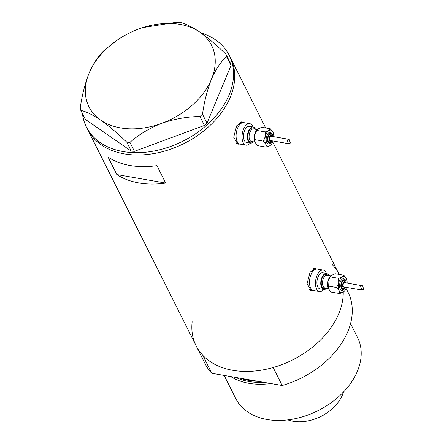 <?xml version="1.0" encoding="UTF-8"?>
<svg xmlns="http://www.w3.org/2000/svg" width="444" height="444" viewBox="0 0 444 444"><rect width="100%" height="100%" fill="white"/><g stroke="black" fill="none" stroke-linecap="round" stroke-linejoin="round"><path stroke-width="0.67" d="M253.008 127.001A10.9 5.661 99.8 0 0 249.783 123.676L243.823 122.644A10.9 5.661 99.8 0 0 238.467 126.412A10.9 5.661 99.8 0 0 236.147 137.474A10.9 5.661 99.8 0 0 240.093 144.117L236.58 143.506A10.9 5.661 99.8 0 1 236.108 143.384M326.418 273.404A10.9 5.661 99.8 0 0 323.193 270.08L317.232 269.047A10.9 5.661 99.8 0 0 311.877 272.816A10.9 5.661 99.8 0 0 309.557 283.871A10.9 5.661 99.8 0 0 313.503 290.52L309.99 289.91A10.9 5.661 99.8 0 1 309.518 289.788M243.157 122.527L241.758 121.823L236.635 125.835L233.688 137.257L237.879 144.195L239.777 144.061M241.93 122.316A11.35 5.9 99.8 0 0 241.098 121.8M316.566 268.931L315.168 268.226L310.045 272.233L307.098 283.661L311.288 290.598L313.187 290.465M315.34 268.714A11.35 5.9 99.8 0 0 314.507 268.204M165.662 183.045L156.932 165.629A79.92 55.872 153.4 0 1 108.092 157.154L116.822 174.57A79.92 55.872 -26.6 0 0 165.662 183.045L116.822 174.57M282.179 385.492L211.788 373.282L202.769 355.283A79.92 55.872 153.4 0 1 196.093 345.787A79.92 55.872 -26.6 0 0 262.276 370.002A79.92 55.872 -26.6 0 0 334.815 321.634A79.92 55.872 -26.6 0 0 343.234 292.141A79.92 55.872 153.4 0 1 273.16 367.499L282.179 385.492A79.92 55.872 153.4 0 0 348.002 292.135L346.07 288.284M211.788 373.282A79.92 55.872 153.4 0 1 205.117 363.78L87.579 129.376A79.92 55.872 -26.6 0 0 153.763 153.591A79.92 55.872 -26.6 0 0 226.307 105.228A79.92 55.872 -26.6 0 0 230.464 57.731A79.92 55.872 153.4 0 1 196.637 136.147A79.92 55.872 153.4 0 1 101.26 144.866A79.92 55.872 153.4 0 1 87.579 129.376L86.419 127.056A79.92 55.872 153.4 0 1 82.451 113.664M339.083 274.353A79.92 55.872 -26.6 0 0 338.977 274.142A79.92 55.872 153.4 0 1 339.083 274.353L272.66 141.886M310.578 290.398A11.35 5.9 99.8 0 0 311.616 290.193M323.193 270.08A10.9 5.661 99.8 0 0 317.837 273.854A10.9 5.661 99.8 0 0 315.523 284.909A10.9 5.661 99.8 0 0 319.469 291.553L313.503 290.52A10.9 5.661 99.8 0 1 309.557 283.871A10.9 5.661 99.8 0 1 311.877 272.816A10.9 5.661 99.8 0 1 317.232 269.047L313.714 268.437A10.9 5.661 99.8 0 0 313.653 268.426M237.168 144A11.35 5.9 99.8 0 0 238.206 143.789M249.783 123.676A10.9 5.661 99.8 0 0 244.428 127.45A10.9 5.661 99.8 0 0 242.113 138.506A10.9 5.661 99.8 0 0 246.059 145.155L240.093 144.117A10.9 5.661 99.8 0 1 236.147 137.474A10.9 5.661 99.8 0 1 238.467 126.412A10.9 5.661 99.8 0 1 243.823 122.644L240.304 122.033A10.9 5.661 99.8 0 0 240.243 122.022M200.982 32.912A79.92 55.872 153.4 0 1 215.618 39.916A79.92 55.872 153.4 0 1 229.298 55.411A79.92 55.872 153.4 0 1 195.471 133.827A79.92 55.872 153.4 0 1 100.094 142.546A79.92 55.872 153.4 0 1 86.419 127.056M80.819 110.412C86.136 111.555 92.774 114.807 100.733 120.163A68.565 47.935 -26.6 0 0 161.871 123.288A68.565 47.935 -26.6 0 0 211.427 79.26A68.565 47.935 -26.6 0 0 199.844 32.112A68.565 47.935 -26.6 0 0 142.169 27.789A68.565 47.935 -26.6 0 0 138.711 28.988A68.565 47.935 -26.6 0 0 116.4 40.709L104.24 50.327C98.557 55.478 93.529 63.037 89.155 73.016C85.059 83.317 82.085 94.972 80.225 107.986L80.819 110.412L85.309 119.358L131.296 151.154L126.806 142.202L129.948 142.363C138.944 134.465 149.584 128.111 161.871 123.288C174.22 118.975 186.913 116.711 199.95 116.495L202.497 114.236C204.318 101.376 207.293 89.716 211.427 79.26C215.734 69.392 220.762 61.833 226.518 56.577L225.918 54.151C216.722 45.266 208.031 37.918 199.844 32.112C191.864 26.74 185.226 23.493 179.931 22.361L176.79 22.2L142.713 27.611M129.948 142.363L134.438 151.31L204.44 125.447L199.95 116.495M202.497 114.236L206.987 123.182L231.002 65.523L226.518 56.577M225.918 54.151L230.408 63.104L231.002 65.523M116.4 40.709A68.565 47.935 -26.6 0 0 89.155 73.016A68.565 47.935 -26.6 0 0 100.733 120.163C108.947 125.991 117.638 133.333 126.806 142.202M134.438 151.31L131.296 151.154M206.987 123.182L204.44 125.447M235.831 377.45A66.972 46.814 -26.6 0 0 263.947 382.328M270.884 383.533A68.115 47.613 153.4 0 1 230.752 376.573M350.544 323.554L357.57 337.562A68.115 47.613 153.4 0 1 354.023 378.044A68.115 47.613 153.4 0 1 292.202 419.264A68.115 47.613 153.4 0 1 235.797 398.623L224.165 375.43M332.301 264.641A79.92 55.872 153.4 0 1 338.977 274.142M196.093 345.787A79.92 55.872 153.4 0 1 192.158 321.722M327.661 412.415L327.217 412.726A34.693 24.254 153.4 0 1 314.18 419.258L313.669 419.43A37.235 26.03 -26.6 0 0 327.661 412.415A37.235 26.03 -26.6 0 0 340.604 398.612A37.235 26.03 -26.6 0 0 343.478 392.019M287.862 419.902A37.235 26.03 -26.6 0 0 313.669 419.43M272.921 136.541L272.011 133.45L270.341 132.312A5.905 3.069 99.8 0 0 267.438 134.354A5.905 3.069 99.8 0 0 266.184 140.343A5.905 3.069 99.8 0 0 268.32 143.945C269.097 144.422 270.23 143.695 271.717 141.775L272.178 140.837M272.622 136.491L270.796 134.238A4.085 2.126 99.8 0 0 268.787 135.648A4.085 2.126 99.8 0 0 267.915 139.799A4.085 2.126 99.8 0 0 269.397 142.291C269.736 142.763 270.574 142.247 271.9 140.748M273.737 136.68A8.175 4.246 99.8 0 0 272.982 132.179A8.175 4.246 99.8 0 0 272.877 131.957A8.175 4.246 99.8 0 0 268.836 130.519A8.175 4.246 99.8 0 0 266.711 132.906A8.175 4.246 99.8 0 0 265.284 136.691A8.175 4.246 99.8 0 0 265.784 144.3A8.175 4.246 99.8 0 0 269.824 145.737A8.175 4.246 99.8 0 0 270.762 144.966A8.175 4.246 99.8 0 0 272.988 140.976M272.966 132.14L270.302 128.754L268.836 130.519L265.24 131.912L265.284 136.691L263.203 141.098L265.784 144.3L266.228 147.131L269.824 145.737L270.762 144.966M290.365 143.051L288.356 143.645L287.262 139.971L289.199 139.366L290.365 143.051M289.199 139.366L271.234 136.247A2.181 1.132 99.8 0 0 270.163 137.002A2.181 1.132 99.8 0 0 269.697 139.211A2.181 1.132 99.8 0 0 270.485 140.543L288.356 143.645M255.461 129.271A8.175 4.246 99.8 0 0 253.141 127.023A8.175 4.246 99.8 0 0 249.123 129.853A8.175 4.246 99.8 0 0 247.386 138.145A8.175 4.246 99.8 0 0 250.349 143.135A8.175 4.246 99.8 0 0 253.285 141.797M253.141 127.023L249.317 126.362A8.175 4.246 99.8 0 0 245.304 129.193A8.175 4.246 99.8 0 0 243.567 137.485A8.175 4.246 99.8 0 0 246.525 142.469L250.349 143.135M246.059 145.155A10.9 5.661 99.8 0 0 250.216 143.107M257.27 129.359A8.175 4.246 99.8 0 0 257.193 129.437A8.175 4.246 99.8 0 0 254.584 134.832A8.175 4.246 99.8 0 0 254.973 142.224A8.175 4.246 99.8 0 0 254.995 142.269M266.228 147.131L257.653 145.643L255.078 142.446L254.584 134.832L257.326 129.298L261.727 127.267L270.302 128.754M263.203 141.098L254.628 139.61M265.24 131.912L256.665 130.425M346.331 282.945L345.421 279.848L343.75 278.715A5.905 3.069 99.8 0 0 340.848 280.758A5.905 3.069 99.8 0 0 339.593 286.746A5.905 3.069 99.8 0 0 341.73 290.348C342.507 290.82 343.639 290.099 345.127 288.178L345.587 287.235M346.031 282.889L344.2 280.636A4.085 2.126 99.8 0 0 342.196 282.051A4.085 2.126 99.8 0 0 341.325 286.197A4.085 2.126 99.8 0 0 342.807 288.689C343.145 289.161 343.983 288.65 345.31 287.146M347.141 283.083A8.175 4.246 99.8 0 0 346.392 278.577A8.175 4.246 99.8 0 0 346.287 278.36A8.175 4.246 99.8 0 0 342.246 276.923A8.175 4.246 99.8 0 0 340.121 279.309A8.175 4.246 99.8 0 0 338.694 283.094A8.175 4.246 99.8 0 0 339.188 290.703A8.175 4.246 99.8 0 0 343.234 292.141A8.175 4.246 99.8 0 0 344.172 291.364A8.175 4.246 99.8 0 0 346.398 287.379M346.376 278.538L343.712 275.158L342.246 276.923L338.65 278.316L338.694 283.094L336.613 287.501L339.188 290.703L339.638 293.534L343.234 292.141L344.172 291.364M363.775 289.455L361.766 290.043L360.672 286.369L362.609 285.764L363.775 289.455M362.609 285.764L344.638 282.65A2.181 1.132 99.8 0 0 343.567 283.405A2.181 1.132 99.8 0 0 343.107 285.614A2.181 1.132 99.8 0 0 343.895 286.946L361.766 290.043M328.871 275.674A8.175 4.246 99.8 0 0 326.551 273.426A8.175 4.246 99.8 0 0 322.533 276.257A8.175 4.246 99.8 0 0 320.796 284.549A8.175 4.246 99.8 0 0 323.759 289.532A8.175 4.246 99.8 0 0 326.695 288.2M326.551 273.426L322.727 272.766A8.175 4.246 99.8 0 0 318.709 275.591A8.175 4.246 99.8 0 0 316.972 283.888A8.175 4.246 99.8 0 0 319.935 288.872L323.759 289.532M319.469 291.553A10.9 5.661 99.8 0 0 323.626 289.51M330.68 275.757A8.175 4.246 99.8 0 0 330.602 275.841A8.175 4.246 99.8 0 0 327.994 281.235A8.175 4.246 99.8 0 0 328.382 288.628A8.175 4.246 99.8 0 0 328.405 288.672M339.638 293.534L331.063 292.047L328.488 288.844L327.994 281.235L330.736 275.702L335.137 273.671L343.712 275.158M336.613 287.501L328.038 286.014M338.65 278.316L330.075 276.828M240.554 378.271A66.295 46.348 -26.6 0 0 258.119 381.318M252.458 141.653A7.265 3.774 -80.2 0 1 248.146 139.383A7.265 3.774 -80.2 0 1 249.417 130.436A7.265 3.774 -80.2 0 1 254.634 129.126M257.082 129.554L253.596 128.949A6.355 3.302 99.8 0 0 250.472 131.147A6.355 3.302 99.8 0 0 249.123 137.596A6.355 3.302 99.8 0 0 251.421 141.475L254.912 142.08M272.766 136.513A4.995 2.597 99.8 0 0 268.492 135.07A4.995 2.597 99.8 0 0 267.926 142.036A4.995 2.597 99.8 0 0 271.695 141.453A4.995 2.597 99.8 0 0 272.022 140.809M272.416 136.452A3.18 1.654 99.8 0 0 269.841 136.364A3.18 1.654 99.8 0 0 269.408 140.643A3.18 1.654 99.8 0 0 271.673 140.748M325.868 288.056A7.265 3.774 -80.2 0 1 321.556 285.786A7.265 3.774 -80.2 0 1 322.827 276.834A7.265 3.774 -80.2 0 1 328.038 275.53M330.491 275.952L327.006 275.352A6.355 3.302 99.8 0 0 323.881 277.55A6.355 3.302 99.8 0 0 322.527 283.999A6.355 3.302 99.8 0 0 324.83 287.879L328.321 288.483M346.176 282.917A4.995 2.597 99.8 0 0 341.902 281.468A4.995 2.597 99.8 0 0 341.336 288.434A4.995 2.597 99.8 0 0 345.105 287.856A4.995 2.597 99.8 0 0 345.432 287.213M345.826 282.856A3.18 1.654 99.8 0 0 343.251 282.767A3.18 1.654 99.8 0 0 342.818 287.046A3.18 1.654 99.8 0 0 345.082 287.151M265.673 127.955L229.298 55.411"/></g></svg>
